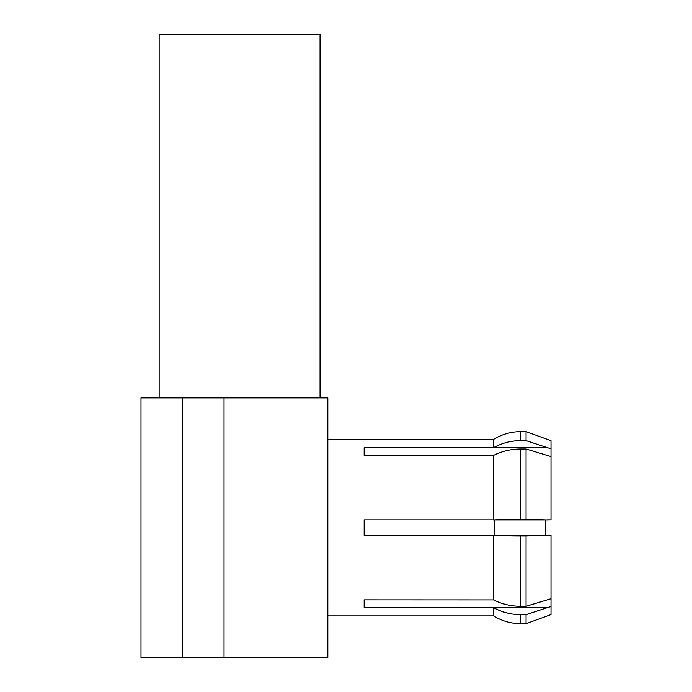 <?xml version="1.0" encoding="UTF-8"?>
<svg xmlns="http://www.w3.org/2000/svg" width="692" height="692" viewBox="0 0 692 692"><rect width="100%" height="100%" fill="white"/><g stroke="black" fill="none" stroke-linecap="round" stroke-linejoin="round"><path stroke-width="1.04" d="M320.05 397.9L320.05 34.6L159.16 34.6L159.16 397.9M327.835 439.42L493.56 439.42A51.9 51.9 0 0 1 520.903 431.635L526.05 431.635L551.005 440.717L551.005 519.865L545.815 519.96L545.815 535.34M494.149 519.96L494.149 535.34M551.005 535.435L547.441 535.435L551.005 535.435L551.005 606.529L547.441 607.654L551.005 606.529L551.005 614.582L526.05 623.665L526.05 614.669L520.903 614.669L520.903 623.665L526.05 623.665M526.05 536.015L520.903 536.015A51.9 4.524 0 0 1 493.56 535.34L547.441 535.34L526.05 536.015L526.05 606.304L520.903 606.304A51.9 42.515 0 0 1 493.56 599.921L364.165 599.869L364.165 607.654L493.56 607.654L493.56 615.88A51.9 51.9 0 0 0 520.903 623.665M551.005 598.744L526.05 606.304M493.56 535.34L493.56 599.869M551.005 456.556L526.05 448.996L526.05 519.285L520.903 519.285A51.9 4.524 0 0 0 493.56 519.96L547.441 519.96L526.05 519.285M526.05 448.996L520.903 448.996A51.9 42.515 0 0 0 493.56 455.379L493.56 519.96M526.05 431.635L526.05 440.631L520.903 440.631A51.9 47.039 0 0 0 493.56 447.689L547.441 447.689L526.05 440.631M551.005 448.771L547.441 447.689M493.56 607.654L493.56 607.611A51.9 47.039 0 0 0 520.903 614.669M493.56 535.435L364.165 535.435L364.165 519.865L493.56 519.865M182.515 397.9L182.515 657.4L140.995 657.4L140.995 397.9L327.835 397.9L327.835 657.4L224.035 657.4L224.035 397.9M182.515 657.4L224.035 657.4M493.56 455.431L364.165 455.431L364.165 447.646L493.56 447.689M547.441 519.865L551.005 519.865M493.56 439.42L493.56 447.646M493.56 607.611L547.441 607.654M547.441 607.611L526.05 614.669M520.903 536.015L520.903 606.304M520.903 448.996L520.903 519.285M520.903 431.635L520.903 440.631M327.835 615.88L493.56 615.88"/></g></svg>
